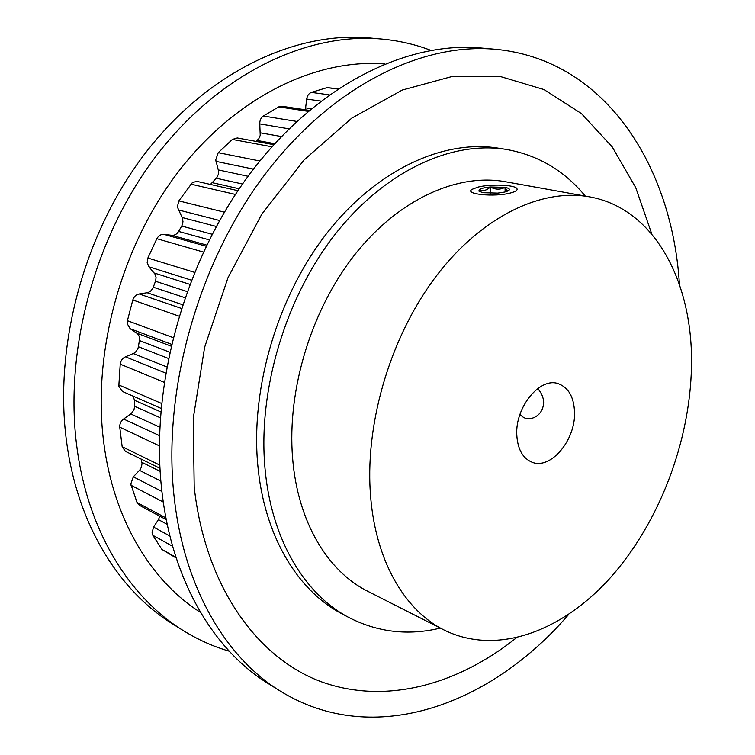 <?xml version="1.0" encoding="UTF-8"?>
<svg xmlns="http://www.w3.org/2000/svg" width="755" height="755" viewBox="0 0 755 755"><rect width="100%" height="100%" fill="white"/><g stroke="black" fill="none" stroke-linecap="round" stroke-linejoin="round"><path stroke-width="1.13" d="M537.692 388.561C541.401 392.638 543.392 397.224 543.666 402.321C543.317 409.408 540.24 414.429 534.455 417.373C528.623 419.969 523.81 418.921 520.016 414.25M516.779 434.701C517.581 449.112 522.668 458.285 532.039 462.22C550.659 470.054 575.688 440.052 574.536 412.268C573.942 397.111 568.562 387.598 558.379 383.719C540.221 376.773 515.221 406.86 516.779 434.701M691.467 366.855C693.505 283.097 655.17 208.503 589.476 196.847C542.09 188.184 482.87 215.76 437.4 274.593C392.053 333.417 365.58 419.261 370.261 491.599C374.338 558.983 404.085 610.229 444.119 630.029C497.149 656.218 562.824 631.123 611.097 576.914C659.398 522.224 689.966 441.788 691.467 366.855M589.476 196.847L505.416 181.728C457.889 173.065 399.555 198.65 355.539 253.708C311.645 308.767 286.891 389.429 292.6 458.096C297.649 522.045 327.821 571.488 367.949 591.382L444.119 630.029M585.285 196.092C564.4 170.602 537.956 155.03 505.954 149.367C451.811 140.675 385.437 170.507 335.447 233.918C285.607 297.31 257.889 389.769 264.958 467.921C271.12 539.334 304.652 594.374 348.857 617.514C377.793 632.303 408.285 635.833 440.316 628.103M176.217 558.03L161.891 549.404L152.85 535.314L152.057 532.898L153.548 527.084L158.437 519.619L159.824 516.222M166.289 519.685L139.486 505.35L137.032 502.519L130.775 484.059L133.314 476.83L139.892 469.865L141.478 467.118L142.025 463.476L141.1 459.049M159.966 468.327L125.349 451.301L122.168 446.733L119.762 427.17C119.62 423.838 120.894 421.12 123.584 419.025L131.247 413.58L133.89 410.003L134.588 406.917L134.465 400.273L133.182 396.177M161.07 408.38L122.433 391.468L118.799 386.258L120.234 364.155C120.743 360.692 122.48 358.248 125.462 356.822L133.824 353.302L136.259 351.368L138.118 347.998L139.439 340.562C139.883 337.306 138.967 334.824 136.683 333.106L130.124 328.689L127.246 323.697L127.416 320.686L132.804 299.99C133.946 296.621 136.07 294.61 139.165 293.969L147.772 292.638L150.443 291.336L152.84 288.429L155.7 280.643L156.049 277.462L155.266 274.49L148.924 266.808L147.168 262.655L147.867 258.031L156.851 238.703C158.569 235.636 160.947 234.192 163.977 234.38L171.781 235.305C174.613 235.494 176.887 234.21 178.595 231.436L182.021 225.49L182.993 221.762L182.361 218.053L177.349 206.955L178.841 200.887L192.412 182.55L196.838 181.351L237.948 190.685M210.437 184.428L216.761 177.774L218.337 174.348L218.412 170.526L215.741 159.909L218.214 152.689L232.37 139.439L237.268 137.957L273.82 144.667M305.36 109.805L306.709 99.065C307.209 95.696 308.757 93.469 311.334 92.393L327.047 87.627L338.164 88.741M255.945 141.383L258.776 138.788L260.22 135.371L259.777 123.895C259.682 120.432 260.871 117.808 263.344 116.025L278.737 106.88L282.021 106.266L309.257 110.39M505.954 149.367L497.989 148.112C443.855 139.42 377.604 169.044 327.793 232.049C278.114 295.035 250.584 386.928 257.748 464.684C264.005 535.729 297.555 590.57 341.751 613.711L348.857 617.514M679.434 284.399C672.28 166.44 605.548 59.645 495.667 49.311C421.63 42.355 331.492 86.127 264.354 175.245C197.395 264.307 162.108 392.015 174.216 497.696C184.22 588.268 226.179 657.888 280.303 691.108C374.169 749.149 491.816 704.226 568.675 614.457M651.791 234.059L635.767 187.721L612.248 146.951L581.435 113.58L543.864 89.505L500.452 76.557L452.604 76.359L402.245 90.062L351.792 118.12L304.01 160.022L261.825 214.146L227.963 277.774L204.633 347.262L193.233 418.44L194.205 487.069C205.228 586.918 257.446 658.2 321.337 681.774C385.701 705.019 457.69 684.719 516.26 637.937M495.667 49.311L481.35 48.027C407.37 41.081 317.6 84.343 250.934 172.433C184.446 260.456 149.613 386.711 161.91 491.401C172.074 581.123 214.033 650.3 268.11 683.501L280.303 691.108M229.218 651.188C213.297 646.563 197.989 639.702 183.295 630.595L172.933 624.13C119.554 591.297 77.935 525.763 66.723 442.713C53.237 345.762 84.607 230.719 147.244 150.651C210.069 70.564 296.564 31.172 369.62 37.967L381.794 39.062C398.999 40.666 415.354 44.432 430.841 50.349M183.295 630.595C129.822 597.705 88.137 531.756 77.01 447.979C63.637 350.178 95.375 233.927 158.456 153.01C221.715 72.055 308.597 32.248 381.794 39.062M200.528 612.418C151.302 581.359 113.486 519.855 103.728 442.43C92.034 352.189 121.319 245.554 179.077 170.809C237.023 96.064 316.77 58.446 384.569 63.958M504.802 192.034L508.87 190.411C510.21 189.156 508.927 188.146 505.019 187.363L490.344 186.985C484.814 187.504 481.133 188.391 479.302 189.618L478.868 191.1L482.907 192.704L497.8 193.11L504.802 192.034M510.257 193.053C515.674 191.657 517.883 190.147 516.864 188.533C514.712 184.777 490.58 183.89 478.17 187.051L472.092 189.326C463.759 194.195 494.336 197.291 510.257 193.053M479.302 189.618C483.087 191.345 486.767 190.468 490.344 186.985C495.261 189.722 500.15 189.845 505.019 187.363L507.53 191.166M490.542 193.374L490.344 186.985M505.152 191.94L505.019 187.363M172.65 546.299L152.85 535.314M163.297 502.056L131.03 485.276M159.805 465.127L122.168 446.733M171.432 344.261L130.124 328.689M191.345 280.152L148.924 266.808M219.563 220.498L178.199 209.89M253.453 169.12L216.005 161.381M337.73 89.033L327.047 87.627M329.293 94.847L311.334 92.393M320.856 101.085L306.709 99.065M311.268 108.72L305.756 107.899M308.115 111.353L278.737 106.88M296.762 121.423L263.344 116.025M289.005 128.831L259.777 123.895M281.398 136.532L260.39 132.833M274.726 143.677L257.162 140.468M271.932 146.781L232.37 139.439M259.871 160.985L218.214 152.689M248.074 176.283L218.27 169.913M242.515 184.022L216.374 178.246M239.241 188.778L212.485 182.738M235.447 194.441L190.817 184.126M224.367 212.193L178.841 200.887M216.26 226.462L182.106 217.506M212.117 234.258L181.719 226.047M209.248 239.882L178.595 231.436M206.672 245.092L171.781 235.305M206.115 246.243L163.977 234.38M203.35 252.057L156.851 238.703M194.469 272.338L147.867 258.031M189.75 284.314L154.294 273.017M187.07 291.553L155.492 281.266M184.899 297.697L153.35 287.23M182.54 304.709L147.206 292.751M181.351 308.399L139.165 293.969M178.954 316.128L132.804 299.99M173.046 337.589L127.416 320.686M171.007 346.111L136.683 333.106M169.648 352.179L139.439 340.562M168.337 358.436L138.41 346.743M166.713 366.883L133.276 353.557M165.619 373.074L125.462 356.822M164.156 382.313L120.234 364.155M161.532 403.453L118.752 384.918M160.777 411.881L134.465 400.273M160.334 417.789L134.588 406.294M159.805 427.179L130.757 413.957M159.503 435.644L123.584 419.025M159.371 445.865L119.762 427.17M160.145 471.365L141.846 462.315M160.872 481.105L139.467 470.346M161.919 491.467L133.314 476.83M165.949 517.939L137.032 502.519M167.242 524.366L158.437 519.619M169.922 536.041L153.548 527.084M176 557.35L161.891 549.404"/></g></svg>
